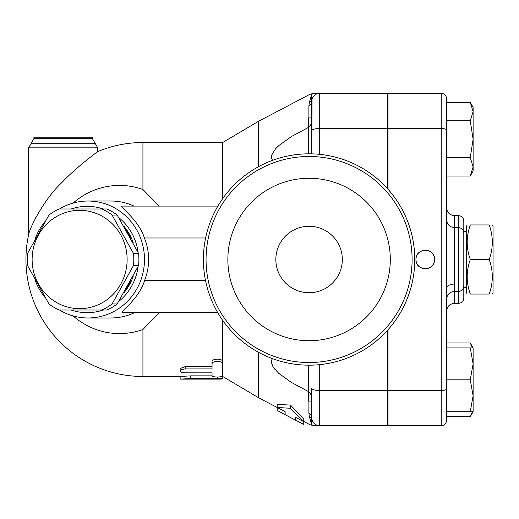 <?xml version="1.0" encoding="UTF-8"?>
<svg xmlns="http://www.w3.org/2000/svg" width="519" height="519" viewBox="0 0 519 519"><rect width="100%" height="100%" fill="white"/><g stroke="black" fill="none" stroke-linecap="round" stroke-linejoin="round"><path stroke-width="0.78" d="M470.318 294.059C466.159 294.059 466.159 294.059 470.318 294.059C466.159 294.059 466.159 294.059 470.318 294.059L489.196 294.059C493.355 294.059 493.355 294.059 489.196 294.059C493.355 294.059 493.355 294.059 489.196 294.059C493.355 282.544 493.355 271.022 489.196 259.5C493.355 247.978 493.355 236.456 489.196 224.941C493.355 224.941 493.355 224.941 489.196 224.941C493.355 224.941 493.355 224.941 489.196 224.941L470.318 224.941C466.159 236.456 466.159 247.978 470.318 259.5C466.159 271.022 466.159 282.544 470.318 294.059M470.318 224.941C466.159 224.941 466.159 224.941 470.318 224.941C466.159 224.941 466.159 224.941 470.318 224.941M467.23 294.059L466.464 292.729L466.464 226.271L467.23 224.941M492.284 224.941L493.05 226.271L493.05 292.729L492.284 294.059M470.318 259.5L489.196 259.5M412.099 259.5A103.015 103.015 0 0 1 257.573 348.716A103.015 103.015 0 0 1 257.573 170.284A103.015 103.015 0 0 1 412.099 259.5M414.759 259.5A105.675 105.675 0 0 0 256.243 167.981A105.675 105.675 0 0 0 256.243 351.019A105.675 105.675 0 0 0 414.759 259.5M390.301 259.5A81.217 81.217 0 0 1 268.472 329.837A81.217 81.217 0 0 1 268.472 189.163A81.217 81.217 0 0 1 390.301 259.5M342.313 259.5A33.229 33.229 0 0 1 292.463 288.279A33.229 33.229 0 0 1 292.463 230.721A33.229 33.229 0 0 1 342.313 259.5M415.953 259.5C415.44 247.479 435.071 247.479 434.565 259.5C435.071 271.521 415.44 271.521 415.953 259.5A9.303 9.303 0 0 0 425.256 268.803A9.303 9.303 0 0 0 434.565 259.5A9.303 9.303 0 0 0 425.256 250.197A9.303 9.303 0 0 0 415.953 259.5M212.044 364.079C211.72 360.549 223.008 360.549 222.677 364.079L222.677 375.86C223.008 377.358 211.72 377.358 212.044 375.86L212.044 372.856L184.595 372.837L181.462 372.253L180.145 371.066L181.462 369.651L184.764 368.938L212.044 368.918L212.044 361.749C211.72 358.305 223.008 358.305 222.677 361.749L222.677 364.079M180.145 371.001L180.145 368.522L185.458 366.485L212.044 366.485L212.044 361.749M212.044 373.278L212.044 372.856M190.778 379.123L217.364 379.123C224.221 379.052 224.221 378.844 217.364 378.507L190.778 378.507L180.145 379.136L191.115 379.136M217.364 379.123C224.221 379.052 224.221 378.844 217.364 378.507L217.364 377.002M222.482 376.191L222.677 378.935M159.333 312.425L142.926 329.5L142.926 376.476L180.145 376.476L190.778 375.86L212.044 375.86M180.145 377.17L180.145 379.123M222.677 373.278L222.677 376.281M222.677 320.346L222.677 361.749M222.677 198.654L222.677 142.524L142.926 142.524L142.926 189.5L158.963 206.088M290.471 408.278L290.471 405.086L303.764 418.638L303.764 424.406L295.791 420.286L295.791 417.432L303.764 421.694L290.471 408.278L277.178 407.473L285.152 411.749L285.152 414.7L277.178 410.445L277.178 407.512M277.178 407.473L277.178 404.411L290.471 405.086M127.129 259.5A49.182 47.508 -90 0 0 55.87 216.91A49.182 47.508 -90 0 0 55.87 302.09A49.182 47.508 -90 0 0 127.129 259.5M133.48 253.447A55.163 53.282 90 0 1 133.798 259.5A55.163 53.282 90 0 1 133.48 265.553L112.059 303.959A55.163 53.282 90 0 1 101.932 310.012L59.101 310.012A55.163 53.282 90 0 1 48.968 303.959L27.552 265.553A55.163 53.282 90 0 1 27.552 253.447L48.968 215.041A55.163 53.282 90 0 1 59.101 208.988L101.932 208.988A55.163 53.282 90 0 1 112.059 215.041L133.48 253.447L138.573 253.447L117.151 215.041A55.163 53.282 -90 0 0 107.024 208.988L101.932 208.988M101.932 310.012L107.024 310.012A55.163 53.282 -90 0 0 117.151 303.959L138.573 265.553A55.163 53.282 -90 0 0 138.891 259.5A55.163 53.282 -90 0 0 138.573 253.447M126.396 230.417A50.512 48.792 90 0 1 130.788 238.305M130.788 280.695A50.512 48.792 90 0 1 126.396 288.583M117.151 215.041L112.059 215.041M138.573 265.553L133.48 265.553M117.151 303.959L112.059 303.959M124.106 226.472A50.512 48.792 90 0 1 133.331 243.074M133.331 275.926A50.512 48.792 90 0 1 124.106 292.528M308.286 365.175L308.286 401.077L311.737 401.077M387.505 330.331L387.505 425.658L319.717 425.658L319.717 390.509A7.973 2.31 180 0 1 311.737 388.199L311.737 417.678A5.32 4.963 180 0 0 308.896 413.286L309.408 416.848L311.737 424.704L312.049 419.871A5.32 4.956 -16 0 0 309.408 416.848L311.737 424.704A7.973 7.817 90 0 0 315.448 425.658L319.717 425.658L315.448 425.658C313.132 425.658 313.132 425.658 315.448 425.658M312.049 99.129L311.737 94.296L311.737 101.322A5.32 4.963 0 0 1 308.896 105.714L309.408 102.152L311.737 94.296C309.428 94.244 309.428 94.244 311.737 94.296L309.408 102.152A5.32 4.956 -164 0 0 312.049 99.129L311.737 153.858L311.737 101.322L311.737 117.923L308.286 117.923L308.286 153.825M388.037 160.455L387.505 160.455M388.037 329.734L388.037 425.658L441.208 425.658A5.32 5.32 0 0 0 446.528 420.338L446.528 416.647L470.259 416.647L472.459 411.71M472.459 347.905L470.259 342.975L446.528 342.975M473.114 363.858L470.259 347.905L473.114 347.905L473.114 395.763L470.259 379.811L473.114 363.858M473.114 411.71L470.259 411.71L473.114 395.763L473.114 411.71L470.259 416.647M470.259 102.353L473.114 107.29L473.114 111.559L470.259 102.353L446.528 102.353L446.528 120.771L470.259 120.771L473.114 111.559L473.114 139.189L470.259 120.771M470.259 176.025L473.114 166.82L473.114 171.095L470.259 176.025L446.528 176.025M470.259 157.607L473.114 139.189L473.114 166.82L470.259 157.607L446.528 157.607L446.528 120.771M470.259 379.811L446.528 379.811L446.528 411.71L470.259 411.71M446.528 347.905L470.259 347.905M387.505 188.669L387.505 93.342L315.448 93.342A7.973 7.817 90 0 0 311.737 94.296L311.608 94.296M454.501 284.062A7.973 4.463 0 0 0 446.528 288.525L446.528 230.475M446.528 420.338L446.528 98.662A5.32 5.32 0 0 0 441.208 93.342A5.32 5.32 0 0 1 446.528 98.662M446.528 311.342C447.002 306.502 449.662 303.842 454.501 303.368L454.501 291.399L458.491 291.399C461.722 291.088 463.493 289.317 463.804 286.086L463.804 232.914C463.493 229.683 461.722 227.912 458.491 227.601L458.491 303.368C461.722 303.051 463.493 301.279 463.804 298.049L463.804 220.951C463.493 217.721 461.722 215.949 458.491 215.632L458.491 227.601L454.501 227.601L454.501 215.632C449.662 215.158 447.002 212.498 446.528 207.658M388.037 128.491L441.208 128.491L441.208 93.342L388.037 93.342L388.037 189.266M28.61 147.844L97.728 147.844L95.074 143.238L31.27 143.238L28.61 147.844L28.61 234.705A116.976 116.976 0 0 0 142.926 376.476M35.169 218.739L36.453 216.306M61.359 183.084L63.513 180.872M97.728 147.844L97.728 151.606C97.54 151.684 76.021 167.488 61.644 182.792C43.888 199.277 29.57 228.094 28.61 234.705M95.074 143.238L92.414 138.631L92.414 137.211L33.923 137.211L33.923 138.631L31.27 143.238M73.127 315.928A74.081 71.557 -90 0 0 142.926 329.5M142.926 189.5A74.081 71.557 -90 0 0 73.127 203.072M205.518 280.526L144.574 280.526C139.624 297.601 120.81 311.848 122.393 312.425L217.617 312.425M272.462 160.371L271.229 157.199L271.424 155.505L275.537 148.81L279.222 145.268L291.95 136.231L308.286 127.512M310.096 94.257L313.71 93.342M281.7 143.231L281.298 143.549M271.229 157.049L271.288 157.821M222.677 142.524L258.572 121.258L258.572 166.677M308.896 127.226L311.737 123.34M311.737 395.699L309.006 391.832M311.737 424.704C309.421 424.756 309.421 424.756 311.737 424.704L311.737 417.678A7.973 7.973 0 0 0 319.717 425.658A7.973 7.973 0 0 1 311.737 417.678M258.572 352.323L258.572 397.742L280.656 409.335M308.286 391.488L291.393 382.425L278.677 373.258L273.273 367.368L271.229 362.1L271.424 360.53L272.462 358.629L271.898 359.42M271.288 361.179L271.281 362.755M271.917 364.954L274.596 369.113M278.236 372.863L279.566 374.03M281.298 375.451L281.7 375.769M297.543 386.006L299.152 386.889M311.737 101.322A7.973 7.973 0 0 1 319.717 93.342A7.973 7.973 0 0 0 311.737 101.322M315.448 93.342C313.132 93.342 313.132 93.342 315.448 93.342M217.896 206.088L121.29 206.088C120.032 206.711 139.287 220.847 144.379 237.987L205.621 237.987M144.574 280.526A60.548 58.485 0 0 0 144.379 237.987M35.324 280.675A58.485 56.493 -90 0 0 44.842 297.257M59.503 310.012A58.485 56.493 -90 0 0 87.983 317.985A58.485 56.493 -90 0 0 144.477 259.5A58.485 56.493 -90 0 0 87.983 201.015A58.485 56.493 -90 0 0 59.503 208.988M44.842 221.743A58.485 56.493 -90 0 0 35.324 238.325M71.155 208.988A53.172 51.362 90 0 1 103.229 208.988M118.689 217.5A53.172 51.362 90 0 1 138.099 252.487M138.099 266.513A53.172 51.362 90 0 1 118.689 301.5M103.229 310.012A53.172 51.362 90 0 1 71.155 310.012M185.458 366.485L185.458 368.918M190.778 375.86L190.778 378.507M446.528 299.379C447.002 294.539 449.662 291.879 454.501 291.399L454.501 227.601C449.662 227.121 447.002 224.461 446.528 219.621M388.037 390.509L441.208 390.509L441.208 128.491A5.32 1.544 0 0 1 446.528 130.029M441.208 425.658L441.208 390.509A5.32 1.544 0 0 0 446.528 388.971M92.414 138.631L33.923 138.631M135.018 312.425A58.485 56.493 90 0 1 110.962 317.985L87.983 317.985M87.983 201.015L110.975 201.015A58.485 56.493 90 0 1 133.986 206.088M308.896 105.714L308.896 117.923M308.896 401.077L308.896 413.286M387.505 390.509L319.717 390.509L319.717 364.636M387.505 128.491L319.717 128.491L319.717 93.342M319.717 154.364L319.717 128.491A7.973 2.31 0 0 0 311.737 130.801M463.804 287.416L466.464 287.416M463.804 231.584L466.464 231.584M285.152 414.7L295.791 420.286M87.192 208.988L86.504 208.988M87.192 310.012L86.504 310.012M388.037 358.545L387.505 358.545M388.037 401.077L387.505 401.077M388.037 117.923L387.505 117.923M473.114 347.905L470.259 342.975M454.501 303.368L458.491 303.368M454.501 215.632L458.491 215.632M142.926 142.524A116.976 116.976 0 0 0 97.728 151.606M258.572 121.258L309.999 94.257M303.764 421.467L309.999 424.743L313.703 425.658M222.677 376.476L258.572 397.742"/></g></svg>
